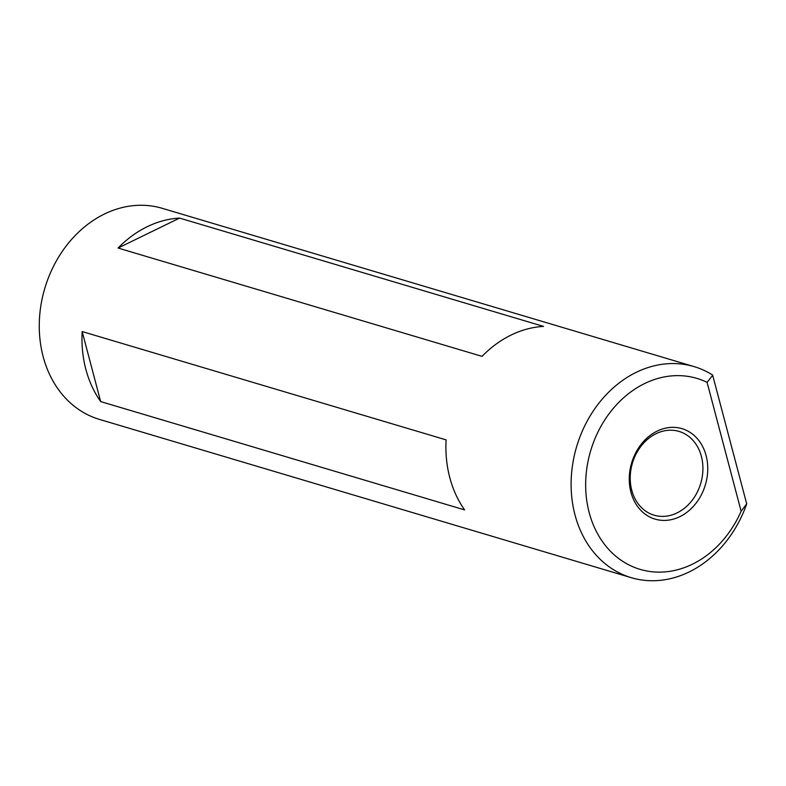 <?xml version="1.0" encoding="UTF-8"?>
<svg xmlns="http://www.w3.org/2000/svg" width="786" height="786" viewBox="0 0 786 786"><rect width="100%" height="100%" fill="white"/><g stroke="black" fill="none" stroke-linecap="round" stroke-linejoin="round"><path stroke-width="1.18" d="M679.811 516.677A47.199 38.475 -73.4 0 1 630.922 492.193A47.199 38.475 -73.4 0 1 657.204 431.082A47.199 38.475 -73.4 0 1 706.093 455.566A47.199 38.475 -73.4 0 1 679.811 516.677M656.094 433.675A43.702 35.625 106.6 0 0 630.234 476.876A43.702 35.625 106.6 0 0 654.099 515.184A43.702 35.625 106.6 0 0 677.031 512.924A43.702 35.625 106.6 0 0 702.9 469.723A43.702 35.625 106.6 0 0 679.035 431.416A43.702 35.625 106.6 0 0 656.094 433.675M694.097 366.61L162.25 208.319A110.109 89.751 106.6 0 0 104.459 214.008A110.109 89.751 106.6 0 0 39.3 322.869A110.109 89.751 106.6 0 0 99.429 419.39L631.276 577.681A110.109 89.751 -73.4 0 1 571.147 481.16A110.109 89.751 -73.4 0 1 636.306 372.299A110.109 89.751 -73.4 0 1 694.097 366.61A110.109 89.751 -73.4 0 1 712.627 375.06L746.7 503.855L741.129 511.244L707.076 382.35A99.626 81.204 106.6 0 0 644.638 383.548A99.626 81.204 106.6 0 0 589.166 512.531A99.626 81.204 106.6 0 0 692.378 564.21A99.626 81.204 106.6 0 0 741.129 511.244M746.7 503.855L746.69 503.983A110.109 89.751 -73.4 0 1 689.067 571.992A110.109 89.751 -73.4 0 1 631.276 577.681M147.169 226.722A110.109 89.751 -73.4 0 1 179.591 218.086L543.539 326.406A110.109 89.751 106.6 0 0 511.106 335.042A110.109 89.751 106.6 0 0 482.034 356.363L118.087 248.042A110.109 89.751 -73.4 0 1 147.169 226.722M82.166 331.554L446.104 439.875A110.109 89.751 106.6 0 0 464.605 509.898L100.667 401.577A110.109 89.751 -73.4 0 1 82.166 331.554L100.667 401.577M707.076 382.35L712.725 375.256M179.591 218.086L118.087 248.042"/></g></svg>

